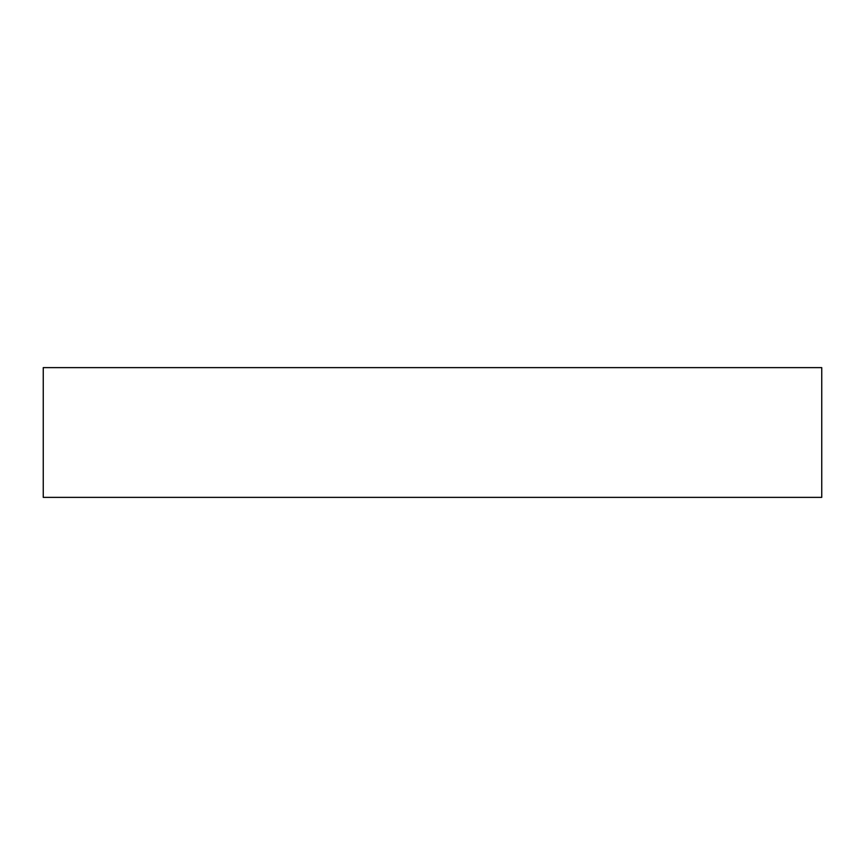 <?xml version="1.0" encoding="UTF-8"?>
<svg xmlns="http://www.w3.org/2000/svg" width="865" height="865" viewBox="0 0 865 865"><rect width="100%" height="100%" fill="white"/><g stroke="black" fill="none" stroke-linecap="round" stroke-linejoin="round"><path stroke-width="1.3" d="M821.75 497.375L821.75 367.625L821.75 497.375L43.25 497.375L43.25 367.625L821.75 367.625L43.25 367.625L43.25 497.375L821.75 497.375"/></g></svg>
